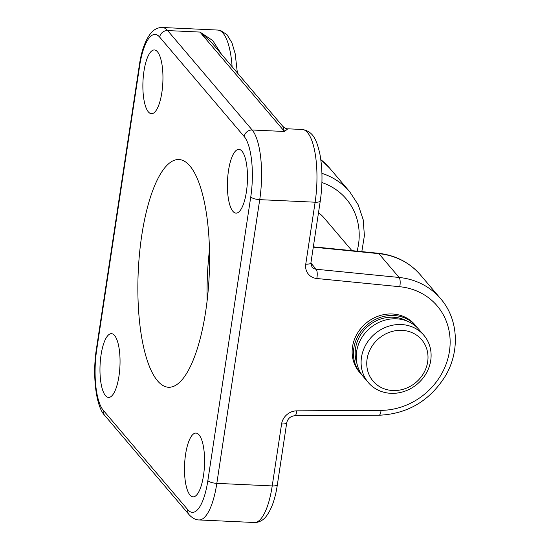 <?xml version="1.0" encoding="UTF-8"?>
<svg xmlns="http://www.w3.org/2000/svg" width="550" height="550" viewBox="0 0 550 550"><rect width="100%" height="100%" fill="white"/><g stroke="black" fill="none" stroke-linecap="round" stroke-linejoin="round"><path stroke-width="0.82" d="M246.407 191.799A31.914 9.955 -87.4 0 0 238.913 149.373A31.914 9.955 -87.4 0 0 228.477 170.706A31.914 9.955 -87.4 0 0 235.971 213.132A31.914 9.955 -87.4 0 0 246.407 191.799M203.5 475.509A31.914 9.955 -87.4 0 0 196.006 433.084A31.914 9.955 -87.4 0 0 185.57 454.424A31.914 9.955 -87.4 0 0 193.064 496.849A31.914 9.955 -87.4 0 0 203.5 475.509M118.972 376.09A31.914 9.955 -87.4 0 0 111.478 333.664A31.914 9.955 -87.4 0 0 101.042 355.004A31.914 9.955 -87.4 0 0 108.536 397.43A31.914 9.955 -87.4 0 0 118.972 376.09M161.879 92.379A31.914 9.955 -87.4 0 0 154.385 49.954A31.914 9.955 -87.4 0 0 143.949 71.287A31.914 9.955 -87.4 0 0 151.442 113.713A31.914 9.955 -87.4 0 0 161.879 92.379M417.553 327.972A36.472 32.869 139.6 0 0 416.206 326.267L414.927 324.761A36.472 32.869 139.6 0 0 392.336 313.995A36.472 32.869 139.6 0 0 356.984 334.022A36.472 32.869 139.6 0 0 359.349 372.013L360.628 373.519A36.472 32.869 139.6 0 0 362.099 375.121M141.708 235.744A113.981 35.557 92.6 0 1 178.984 159.534A113.981 35.557 92.6 0 1 205.741 311.059A113.981 35.557 92.6 0 1 168.458 387.262A113.981 35.557 92.6 0 1 141.708 235.744M207.164 300.486A113.981 35.557 92.6 0 1 208.168 263.251A113.981 35.557 92.6 0 1 209.522 249.514M302.28 129.477C313.796 131.368 316.882 141.192 319.825 153.711C322.541 168.279 322.692 184.009 320.286 200.887L310.915 262.838A7.294 2.2 -171.4 0 1 305.752 264.158L315.123 202.208A54.711 17.071 -87.4 0 0 302.28 129.477L287.856 128.81L284.474 131.484L252.168 129.993A54.711 17.071 92.6 0 1 259.731 199.65L216.824 483.361A54.711 17.071 92.6 0 1 198.928 519.942L254.32 522.5A54.711 17.071 -87.4 0 0 272.216 485.925L216.824 483.361A7.294 2.2 -171.4 0 1 207.852 480.631L250.759 196.921A47.417 14.795 -87.4 0 0 244.2 136.544L159.672 37.125A47.417 14.795 -87.4 0 0 139.597 66.165L96.69 349.882A47.417 14.795 -87.4 0 0 103.242 410.252L187.77 509.671A47.417 14.795 -87.4 0 0 207.852 480.631M287.856 128.81C286.701 129.071 285.01 128.239 282.769 126.314L210.684 41.525L199.946 32.065L212.74 40.535L221.368 54.099M318.491 212.774A36.472 32.869 -40.4 0 1 323.991 217.807L351.918 250.649M282.769 126.314L284.474 131.484L199.946 32.065L167.64 30.573L252.168 129.993A7.294 6.573 139.6 0 0 244.2 136.544M209.619 261.367A7.294 2.2 8.6 0 0 208.278 261.896M416.206 326.267A36.472 32.869 139.6 0 0 379.679 317.611A36.472 32.869 139.6 0 0 353.801 348.294A36.472 32.869 139.6 0 0 360.628 373.519M407.014 321.049A34.65 31.226 139.6 0 0 355.527 348.37A34.65 31.226 139.6 0 0 356.957 363.605M423.892 335.301L419.024 329.581A36.472 32.869 139.6 0 0 382.498 320.925A36.472 32.869 139.6 0 0 356.62 351.608A36.472 32.869 139.6 0 0 363.447 376.832L368.314 382.559A36.472 32.869 139.6 0 0 404.841 391.208A36.472 32.869 139.6 0 0 430.719 360.532A36.472 32.869 139.6 0 0 423.892 335.301A36.472 32.869 139.6 0 0 387.365 326.652A36.472 32.869 139.6 0 0 361.481 357.328A36.472 32.869 139.6 0 0 368.314 382.559M367.091 359.04A31.914 28.758 139.6 0 0 392.831 390.527A31.914 28.758 139.6 0 0 427.673 361.838A31.914 28.758 139.6 0 0 401.933 330.344A31.914 28.758 139.6 0 0 367.091 359.04M320.286 200.887A7.294 2.2 -171.4 0 1 315.123 202.208L259.731 199.65A7.294 2.2 -171.4 0 1 250.759 196.921M381.047 410.355A7.294 2.159 -90.3 0 1 379.039 415.236L294.779 415.724C290.496 416.206 287.822 418.516 286.749 422.654L277.379 484.605A7.294 2.2 -171.4 0 1 272.216 485.925L281.586 423.974A14.589 13.145 139.6 0 1 296.787 410.843L381.047 410.355A65.656 59.159 139.6 0 0 449.446 351.264A65.656 59.159 139.6 0 0 399.747 286.722L316.8 278.506A14.589 13.145 139.6 0 1 305.752 264.158M232.107 66.729A54.711 17.071 -87.4 0 0 217.752 30.057L162.367 27.5A54.711 17.071 92.6 0 1 167.64 30.573A7.294 6.573 139.6 0 0 159.672 37.125M207.377 298.616L207.157 300.107M357.094 251.164A65.656 59.159 139.6 0 0 321.915 182.566M313.342 246.826L378.18 253.248A7.294 2.386 95.7 0 1 378.861 253.66L399.101 277.461A72.951 65.732 -40.4 0 1 440.667 298.726L420.427 274.924A72.951 65.732 139.6 0 0 378.861 253.66L313.287 247.163M310.887 263.051L316.147 269.239L399.101 277.461A7.294 2.386 95.7 0 1 399.747 286.722M321.922 173.353A72.951 65.732 -40.4 0 1 349.731 191.771L329.498 167.97A72.951 65.732 139.6 0 0 320.815 159.644M316.8 278.506A7.294 2.386 95.7 0 0 316.147 269.239A7.294 6.573 -40.4 0 1 311.994 267.114L310.915 262.838M294.779 415.724A7.294 2.159 -90.3 0 0 296.787 410.843M286.749 422.654A7.294 2.2 -171.4 0 1 281.586 423.974M139.597 66.165A7.294 2.2 -171.4 0 1 139.308 65.395C141.446 50.786 145.358 39.971 151.03 32.959C153.292 30.257 156.104 28.511 159.459 27.72L162.367 27.5M96.69 349.882A7.294 2.2 -171.4 0 1 96.394 349.113L139.308 65.395M103.242 410.252A7.294 6.573 139.6 0 0 104.61 415.298C95.927 406.361 92.242 375.196 96.394 349.113M187.77 509.671A7.294 6.573 139.6 0 0 189.138 514.717L104.61 415.298M237.359 72.903L235.187 53.742L231.956 42.818L226.971 34.636L220.639 30.552L217.752 30.057M361.824 251.632L364.402 235.586L363.179 219.684L358.208 204.806L349.731 191.771M320.808 159.603L329.498 167.97M378.18 253.248C395.374 255.145 409.454 262.364 420.427 274.924M379.039 415.236C407.598 413.951 429.701 400.888 445.342 376.056C460.192 351.23 458.397 319 440.667 298.726M277.379 484.605C275.234 499.214 271.329 510.029 265.65 517.048C263.388 519.743 260.576 521.489 257.221 522.28L254.32 522.5M189.138 514.717C193.696 519.729 198.089 520.032 198.928 519.942"/></g></svg>
